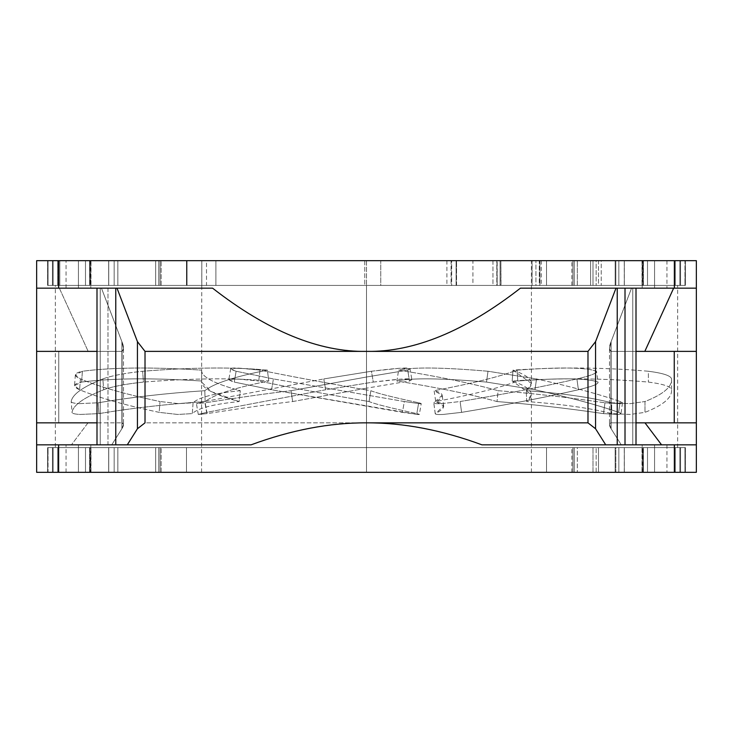 <?xml version="1.0" encoding="UTF-8"?>
<svg xmlns="http://www.w3.org/2000/svg" width="733" height="733" viewBox="0 0 733 733"><rect width="100%" height="100%" fill="white"/><g stroke="black" fill="none" stroke-linecap="round" stroke-linejoin="round"><path stroke-width="0.55" stroke-dasharray="3.67 2.75" d="M198.286 414.457L196.426 403.626L204.745 401.528L196.426 403.636L205.194 402.793L207.054 413.614L198.286 414.457L206.614 412.358L204.745 401.528L323.803 378.934L204.745 401.528L206.614 412.358L325.663 389.754L323.803 378.934L371.429 371.246L323.803 378.934L325.663 389.754L373.289 382.076L371.429 371.246C402.793 367.352 414.896 366.976 407.75 370.128L409.463 381.013L407.75 370.128L409.976 368.662L399.677 368.259L371.429 371.246L373.289 382.076L401.537 379.089L411.836 379.492L409.463 381.013L366.5 388.178L409.463 381.013C416.912 377.807 404.854 378.155 373.289 382.076L325.663 389.754L206.614 412.358L198.286 414.457L207.054 413.614C242.22 408.116 270.752 404.103 292.641 401.556L366.5 388.178L366.5 472.327L201.575 472.327L366.5 472.327L366.5 401.116L369.065 401.556L370.852 390.698L366.5 389.956L370.852 390.698C376.973 393.236 392.925 397.268 418.69 402.793C392.925 397.268 376.973 393.236 370.852 390.698L369.065 401.556C375.25 404.103 391.175 408.116 416.82 413.614L418.69 402.793C421.851 403.581 422.034 403.865 419.23 403.636L404.314 401.528L419.23 403.636C422.034 403.865 421.851 403.581 418.69 402.793L416.82 413.614C419.991 414.411 420.174 414.686 417.37 414.457L402.454 412.358L404.314 401.528L273.427 378.934L404.314 401.528L402.454 412.358L271.567 389.754L273.427 378.934L236.118 371.246L273.427 378.934L271.567 389.754L234.258 382.076L236.118 371.246C224.408 367.352 232.388 366.976 260.05 370.128L238.546 368.113L230.703 368.662L236.118 371.246L234.258 382.076L228.843 379.492L236.823 378.943L258.703 381.013C230.638 377.807 222.484 378.155 234.258 382.076L271.567 389.754L417.37 414.457C420.174 414.686 419.991 414.411 416.82 413.614C391.175 408.116 375.25 404.103 369.065 401.556L366.5 401.116C325.782 394.097 289.847 387.4 258.703 381.013L260.05 370.128C290.955 376.441 326.432 383.047 366.5 389.956L366.5 260.673L472.913 260.673L472.913 285.412L52.428 285.412L55.387 285.412L52.428 285.412L52.428 260.673L52.428 285.412L57.852 285.412L57.852 260.673L52.428 260.673L59.804 260.673L59.804 285.412L215.896 285.412L201.813 285.412L215.896 285.412L215.896 260.673L366.5 260.673L366.5 389.956C326.432 383.047 290.955 376.441 260.05 370.128L258.703 381.013C289.847 387.4 325.782 394.097 366.5 401.116L366.5 472.327L366.5 388.178L292.641 401.556L291.047 390.698L366.5 377.009L366.5 285.412L364.787 285.412L364.787 260.673L201.813 260.673L201.813 285.412L55.387 285.412L366.5 285.412L366.5 447.588L55.341 447.588L366.5 447.588L366.5 285.412L55.341 285.412L55.341 447.588L677.659 447.588L55.341 447.588M201.639 370.128C200.998 376.698 213.889 383.561 240.314 390.698C214.586 393.236 198.845 397.268 193.1 402.793C198.845 397.268 214.586 393.236 240.314 390.698L239.169 401.556C213.624 404.103 197.983 408.116 192.275 413.614L193.1 402.793L178.513 403.636L160.005 401.528L178.513 403.636L193.1 402.793L192.275 413.614L177.679 414.457L159.18 412.358L160.005 401.528C125.774 394.336 99.248 386.795 80.428 378.934C99.248 386.795 125.774 394.336 160.005 401.528L159.18 412.358C124.949 405.157 98.424 397.625 79.604 389.754L80.428 378.934C73.135 375.727 73.795 373.161 82.417 371.246L75.362 374.838L80.428 378.934L79.604 389.754L74.537 385.668L81.583 382.076L82.417 371.246C112.616 367.352 152.363 366.976 201.639 370.128C152.363 366.976 112.616 367.352 82.417 371.246L81.583 382.076C112.021 378.155 152.061 377.807 201.703 381.013C152.061 377.807 112.021 378.155 81.583 382.076C72.961 383.991 72.301 386.557 79.604 389.754C98.424 397.625 124.949 405.157 159.18 412.358L177.679 414.457L192.275 413.614C197.983 408.116 213.624 404.103 239.169 401.556C213.092 394.4 200.604 387.555 201.703 381.013L201.639 370.128L201.575 382.03L211.287 391.633L239.169 401.556L240.314 390.698C213.889 383.561 200.998 376.698 201.639 370.128L201.813 260.673L187.043 260.673L187.043 285.412L201.813 285.412L201.813 260.673L539.974 260.673L186.475 260.673L500.877 260.673L456.567 260.673L456.567 285.412L500.062 285.412L500.062 260.673L528.117 260.673L451.675 260.673L451.675 285.412L366.5 285.412L366.5 377.009L291.047 390.698L292.641 401.556C270.752 404.103 242.22 408.116 207.054 413.614L205.194 402.793C240.516 397.268 269.13 393.236 291.047 390.698C269.13 393.236 240.516 397.268 205.194 402.793L196.426 403.636M71.193 401.528C71.183 402.637 73.896 403.342 79.356 403.636C73.896 403.342 71.183 402.637 71.193 401.528C72.384 394.336 82.93 386.795 102.849 378.934C111.315 375.727 124.583 373.161 142.633 371.246C192.009 367.352 233.589 366.976 267.371 370.128L268.791 381.013C235.54 387.555 214.329 394.4 205.158 401.556L204.8 390.698C213.523 383.561 234.386 376.698 267.371 370.128C233.589 366.976 192.009 367.352 142.633 371.246L143.457 382.076C125.407 383.991 112.149 386.557 103.674 389.754C83.764 397.625 73.208 405.157 72.017 412.358C72.008 413.467 74.729 414.163 80.181 414.457L98.918 413.614C131.693 408.116 167.115 404.103 205.158 401.556C214.329 394.4 235.54 387.555 268.791 381.013C234.963 377.807 193.182 378.155 143.457 382.076C193.182 378.155 234.963 377.807 268.791 381.013L267.371 370.128C234.386 376.698 213.523 383.561 204.8 390.698L205.158 401.556C167.115 404.103 131.693 408.116 98.918 413.614L80.181 414.457C74.729 414.163 72.008 413.467 72.017 412.358C73.208 405.157 83.764 397.625 103.674 389.754C112.149 386.557 125.407 383.991 143.457 382.076L142.633 371.246C124.583 373.161 111.315 375.727 102.849 378.934L103.674 389.754L102.849 378.934C82.93 386.795 72.384 394.336 71.193 401.528L72.017 412.358M96.994 444.839L115.768 444.839L115.768 288.161L96.994 288.161L107.989 288.161L107.989 444.839L96.994 444.839L100.219 444.839L100.219 288.161L97.837 288.161L100.219 288.161L100.219 444.839L111.737 444.839L36.65 444.839L36.65 422.849L58.75 422.849L36.65 422.849L36.65 444.839L111.737 444.839L121.88 428.759C123.932 425.626 123.996 423.656 122.072 422.849L122.072 351.382L88.171 351.382L59.355 288.161L101.456 288.161L121.889 341.624C123.923 346.251 123.987 349.504 122.072 351.382L122.072 351.382C123.978 349.504 123.914 346.251 121.88 341.624L101.456 288.161L36.65 288.161L59.355 288.161L88.171 351.382L58.75 351.382L58.75 422.849L88.006 422.849L71.44 444.839L88.006 422.849L122.072 422.849C123.996 423.656 123.941 425.626 121.889 428.759L121.889 341.624L101.456 288.161L36.65 288.161L212.57 288.161C267.728 331.142 319.038 352.216 366.5 351.382L587.985 351.382L587.985 422.849L595.572 428.759L605.715 444.839L481.947 444.839C441.779 430.014 403.297 422.684 366.5 422.849L587.985 422.849L145.015 422.849L145.015 351.382L366.5 351.382L145.015 351.382L137.438 341.624L117.005 288.161L212.57 288.161L117.005 288.161L137.438 341.624L145.015 351.382L145.015 422.849L366.5 422.849C329.703 422.684 291.221 430.014 251.053 444.839L127.285 444.839L137.438 428.759L145.015 422.849L137.438 428.759L137.438 341.624L137.438 428.759L127.285 444.839L107.989 444.839L107.989 288.161L117.005 288.161L115.768 288.161L115.768 444.839L251.053 444.839L96.994 444.839L96.994 288.161L101.456 288.161L121.88 341.624L123.492 348.706L121.889 341.624L121.889 428.759L123.501 424.471L122.072 422.849L122.072 351.382L123.501 348.706L122.072 351.382L122.072 422.849L58.75 422.849L58.75 351.382L36.65 351.382L122.072 351.382L122.072 422.849L123.492 424.471L121.88 428.759L121.88 341.624L121.88 428.759L111.737 444.839L100.219 444.839L100.219 288.161L100.219 444.839L96.994 444.839M97.837 444.839L251.053 444.839L36.65 444.839L36.65 472.327L58.64 472.327L58.64 444.839L58.64 472.327L674.36 472.327L674.36 444.839L696.35 444.839L674.36 444.839L674.36 472.327L696.35 472.327L696.35 444.839L621.263 444.839L611.12 428.759L621.263 444.839L696.35 444.839L696.35 422.849L696.35 444.839L621.263 444.839L632.781 444.839L632.781 288.161L632.781 444.839L635.163 444.839L621.263 444.839L611.111 428.759L609.499 424.471L610.928 422.849L696.35 422.849L610.928 422.849L636.006 422.849L610.928 422.849L610.928 351.382L636.006 351.382L610.928 351.382L610.928 422.849C609.004 423.656 609.059 425.626 611.111 428.759L621.263 444.839L696.35 444.839L696.35 472.327L36.65 472.327L36.65 444.839L251.053 444.839C291.221 430.014 329.703 422.684 366.5 422.849C403.297 422.684 441.779 430.014 481.947 444.839L617.232 444.839L617.232 288.161L636.006 288.161L636.006 444.839L617.232 444.839L636.006 444.839L636.006 288.161L520.43 288.161L635.163 288.161M57.705 260.673L48.039 260.673L48.039 285.412L57.705 285.412L57.705 260.673L57.705 285.412L48.039 285.412L48.039 260.673L90.15 260.673L90.333 285.412L85.486 285.412L85.486 260.673L90.333 260.673L85.486 260.673L85.486 285.412L90.333 285.412L90.15 260.673L90.15 285.412L89.582 285.412L89.582 260.673L89.582 285.412L57.705 285.412L57.705 260.673L57.705 285.412L90.333 285.412L53.142 285.412L85.486 285.412L85.486 260.673L85.486 285.412L90.333 285.412L90.15 260.673L89.582 260.673L89.582 285.412L90.15 285.412L89.582 285.412L89.582 260.673L48.039 260.673L47.645 285.412L53.142 285.412L53.142 260.673L90.333 260.673L53.142 260.673L53.142 285.412L47.645 285.412L47.645 260.673L47.645 285.412L47.645 260.673L47.645 285.412L47.645 260.673L47.645 285.412L47.645 260.673L53.142 260.673L47.645 260.673L47.645 285.412L89.582 285.412L48.039 285.412L48.039 260.673L85.486 260.673L53.142 260.673L53.142 285.412L85.486 285.412L53.142 285.412L53.142 260.673L47.645 260.673L57.705 260.673M675.295 285.412L684.961 285.412L684.961 260.673L675.295 260.673L675.295 285.412L675.295 260.673L684.961 260.673L684.961 285.412L642.85 285.412L642.667 260.673L647.514 260.673L647.514 285.412L642.667 285.412L647.514 285.412L647.514 260.673L642.667 260.673L642.85 285.412L642.85 260.673L643.418 260.673L643.418 285.412L643.418 260.673L675.295 260.673L675.295 285.412L684.961 285.412L685.355 260.673L647.514 260.673L647.514 285.412L647.514 260.673L679.857 260.673L679.857 285.412L642.667 285.412L675.295 285.412L675.295 260.673L642.85 260.673L642.85 285.412L643.418 285.412L643.418 260.673L643.418 285.412L675.295 285.412L642.667 285.412L679.857 285.412L679.857 260.673L642.667 260.673L679.857 260.673L679.857 285.412L685.355 285.412L685.355 260.673L685.355 285.412L685.355 260.673L685.355 285.412L685.355 260.673L685.355 285.412L647.514 285.412L679.857 285.412L679.857 260.673L685.355 260.673L685.355 285.412L679.857 285.412L685.355 285.412L685.355 260.673L685.355 285.412L675.295 285.412M108.741 260.673L108.741 285.412L117.839 285.412L117.839 260.673L108.741 260.673L117.839 260.673L117.839 285.412L108.741 285.412L108.741 260.673L108.667 285.412L155.671 285.412L155.671 260.673L160.573 260.673L160.069 260.673L160.069 285.412L160.573 285.412L155.671 285.412L160.573 285.412L160.069 285.412L160.573 285.412L160.069 285.412L160.069 260.673L155.671 260.673L155.671 285.412L114.165 285.412L114.165 260.673L155.671 260.673L155.671 285.412L155.671 260.673L160.573 260.673L160.069 260.673L160.069 285.412L158.74 285.412L158.74 260.673L160.069 260.673L158.74 260.673L158.74 285.412L117.839 285.412L117.839 260.673L158.74 260.673L158.74 285.412L160.573 285.412L155.671 285.412L160.573 285.412L160.069 285.412L160.069 260.673L117.839 260.673L117.839 285.412L160.069 285.412L158.74 285.412L158.74 260.673L108.667 260.673L108.667 285.412L108.667 260.673L108.667 285.412L158.74 285.412L108.741 285.412L108.667 260.673L108.667 285.412L108.667 260.673L160.573 260.673L114.165 260.673L114.165 285.412L108.667 285.412L108.667 260.673L114.165 260.673L108.667 260.673L108.667 285.412L108.667 260.673L155.671 260.673L114.165 260.673L114.165 285.412L155.671 285.412L114.165 285.412L114.165 260.673L108.741 260.673M592.997 285.412L592.997 260.673L592.997 285.412L596.158 285.412L592.997 285.412L592.997 260.673L592.997 285.412L592.997 260.673L598.495 260.673L598.495 285.412L624.333 285.412L624.259 260.673L624.259 285.412L615.161 285.412L615.161 260.673L624.333 260.673L615.839 260.673L615.839 285.412L624.333 285.412L624.333 260.673L624.333 285.412L618.835 285.412L618.835 260.673L624.333 260.673L624.333 285.412L615.839 285.412L615.839 260.673L572.427 260.673L572.931 260.673L572.931 285.412L572.427 285.412L577.329 285.412L577.329 260.673L618.835 260.673L618.835 285.412L618.835 260.673L598.495 260.673L598.495 285.412L624.333 285.412L624.333 260.673L624.333 285.412L624.333 260.673L618.835 260.673L624.333 260.673L624.333 285.412L624.333 260.673L618.835 260.673L618.835 285.412L577.329 285.412L577.329 260.673L572.427 260.673L574.26 260.673L574.26 285.412L572.427 285.412L572.931 285.412L572.931 260.673L572.427 260.673M57.705 447.588L48.039 447.588L48.039 472.327L57.705 472.327L57.705 447.588L57.705 472.327L48.039 472.327L48.039 447.588L90.15 447.588L90.333 472.327L85.486 472.327L85.486 447.588L90.333 447.588L85.486 447.588L85.486 472.327L90.333 472.327L90.15 447.588L90.15 472.327L89.582 472.327L89.582 447.588L89.582 472.327L57.705 472.327L57.705 447.588L48.039 447.588L47.645 472.327L85.486 472.327L85.486 447.588L85.486 472.327L53.142 472.327L53.142 447.588L90.333 447.588L57.705 447.588L57.705 472.327L90.15 472.327L90.15 447.588L89.582 447.588L89.582 472.327L89.582 447.588L57.705 447.588L90.333 447.588L53.142 447.588L53.142 472.327L90.333 472.327L53.142 472.327L53.142 447.588L47.645 447.588L47.645 472.327L47.645 447.588L47.645 472.327L47.645 447.588L47.645 472.327L47.645 447.588L85.486 447.588L53.142 447.588L53.142 472.327L47.645 472.327L47.645 447.588L53.142 447.588L47.645 447.588L47.645 472.327L47.645 447.588L57.705 447.588M675.295 472.327L684.961 472.327L684.961 447.588L675.295 447.588L675.295 472.327L675.295 447.588L684.961 447.588L684.961 472.327L642.85 472.327L642.667 447.588L647.514 447.588L647.514 472.327L642.667 472.327L647.514 472.327L647.514 447.588L642.667 447.588L642.85 472.327L642.85 447.588L643.418 447.588L643.418 472.327L643.418 447.588L675.295 447.588L675.295 472.327L675.295 447.588L642.667 447.588L679.857 447.588L647.514 447.588L647.514 472.327L647.514 447.588L642.667 447.588L642.85 472.327L643.418 472.327L643.418 447.588L642.85 447.588L643.418 447.588L643.418 472.327L684.961 472.327L685.355 447.588L679.857 447.588L679.857 472.327L642.667 472.327L679.857 472.327L679.857 447.588L685.355 447.588L685.355 472.327L685.355 447.588L685.355 472.327L685.355 447.588L685.355 472.327L685.355 447.588L685.355 472.327L679.857 472.327L685.355 472.327L685.355 447.588L643.418 447.588L684.961 447.588L684.961 472.327L647.514 472.327L679.857 472.327L679.857 447.588L647.514 447.588L679.857 447.588L679.857 472.327L685.355 472.327L675.295 472.327M108.741 447.588L108.741 472.327L117.839 472.327L117.839 447.588L108.741 447.588L117.839 447.588L117.839 472.327L108.741 472.327L108.741 447.588L108.667 472.327L155.671 472.327L155.671 447.588L160.573 447.588L160.069 447.588L160.069 472.327L160.573 472.327L155.671 472.327L160.573 472.327L160.069 472.327L160.573 472.327L160.069 472.327L160.069 447.588L155.671 447.588L155.671 472.327L155.671 447.588L155.671 472.327L114.165 472.327L114.165 447.588L160.573 447.588L160.069 447.588L160.069 472.327L158.74 472.327L158.74 447.588L160.069 447.588L158.74 447.588L158.74 472.327L117.839 472.327L117.839 447.588L158.74 447.588L108.667 447.588L108.667 472.327L108.667 447.588L108.667 472.327L108.667 447.588L108.667 472.327L108.667 447.588L114.165 447.588L114.165 472.327L160.573 472.327L114.165 472.327L114.165 447.588L160.573 447.588L158.74 447.588L158.74 472.327L160.069 472.327L160.069 447.588L117.839 447.588L117.839 472.327L158.74 472.327L158.74 447.588L108.741 447.588L108.741 472.327L160.573 472.327L108.667 472.327L108.667 447.588L108.667 472.327L114.165 472.327L108.667 472.327L108.741 447.588M572.427 472.327L624.333 472.327L574.26 472.327L574.26 447.588L615.839 447.588L615.161 447.588L615.161 472.327L615.161 447.588L615.161 472.327L596.158 472.327L596.158 447.588L596.158 472.327L592.997 472.327L592.997 447.588L592.997 472.327L615.839 472.327L615.839 447.588L624.333 447.588L624.333 472.327L592.997 472.327L598.495 472.327L598.495 447.588L598.495 472.327L624.333 472.327L624.259 447.588L624.259 472.327L615.161 472.327L615.161 447.588L624.333 447.588L615.839 447.588L615.839 472.327L624.333 472.327L624.333 447.588L624.333 472.327L618.835 472.327L618.835 447.588L624.333 447.588L624.333 472.327L624.333 447.588L624.333 472.327L624.333 447.588L572.427 447.588L572.931 447.588L572.931 472.327L577.329 472.327L577.329 447.588L618.835 447.588L618.835 472.327L618.835 447.588L624.333 447.588L618.835 447.588L618.835 472.327L577.329 472.327L577.329 447.588L572.427 447.588L574.26 447.588L574.26 472.327L572.427 472.327L572.931 472.327L572.931 447.588L572.427 447.588M654.569 260.673L654.569 288.161L642.2 288.161L654.569 288.161L654.569 260.673L642.2 260.673L654.569 260.673L654.569 288.161L642.2 288.161L654.569 288.161L654.569 260.673L642.2 260.673L666.938 260.673L654.569 260.673L654.569 288.161L654.569 260.673L666.938 260.673L654.569 260.673L654.569 288.161L666.938 288.161L654.569 288.161L654.569 260.673L642.2 260.673L654.569 260.673M654.569 444.839L654.569 472.327L642.2 472.327L654.569 472.327L654.569 444.839L642.2 444.839L654.569 444.839L654.569 472.327L642.2 472.327L654.569 472.327L654.569 444.839L642.2 444.839L666.938 444.839L654.569 444.839L654.569 472.327L654.569 444.839L666.938 444.839L654.569 444.839L654.569 472.327L666.938 472.327L654.569 472.327L654.569 444.839L666.938 444.839L654.569 444.839M78.431 260.673L78.431 288.161L66.062 288.161L78.431 288.161L78.431 260.673L66.062 260.673L78.431 260.673L78.431 288.161L66.062 288.161L78.431 288.161L78.431 260.673L66.062 260.673L90.8 260.673L78.431 260.673L78.431 288.161L78.431 260.673L90.8 260.673L78.431 260.673L78.431 288.161L90.8 288.161L78.431 288.161L78.431 260.673L66.062 260.673L78.431 260.673M78.431 444.839L78.431 472.327L66.062 472.327L78.431 472.327L78.431 444.839L66.062 444.839L78.431 444.839L78.431 472.327L66.062 472.327L78.431 472.327L78.431 444.839L66.062 444.839L90.8 444.839L78.431 444.839L78.431 472.327L78.431 444.839L90.8 444.839L78.431 444.839L78.431 472.327L90.8 472.327L78.431 472.327L78.431 444.839L90.8 444.839L78.431 444.839M696.35 288.161L631.544 288.161L611.111 341.624C609.077 346.251 609.013 349.504 610.928 351.382L696.35 351.382L610.928 351.382L609.499 348.706L611.111 341.624L631.544 288.161L696.35 288.161L696.35 351.382L696.35 288.161L631.544 288.161L696.35 288.161L696.35 260.673L36.65 260.673L696.35 260.673L696.35 288.161L674.36 288.161L696.35 288.161M636.006 288.161L632.781 288.161L632.781 444.839L632.781 288.161L636.006 288.161L615.995 288.161L595.572 341.624L587.985 351.382L595.572 341.624L595.572 428.759L595.572 341.624L615.995 288.161L617.232 288.161L617.232 444.839L605.715 444.839L595.572 428.759L587.985 422.849L587.985 351.382L366.5 351.382C319.038 352.216 267.728 331.142 212.57 288.161L36.65 288.161L36.65 351.382L36.65 288.161L97.837 288.161M78.431 472.327L90.8 472.327L78.431 472.327M78.431 288.161L90.8 288.161L78.431 288.161M654.569 472.327L666.938 472.327L654.569 472.327M654.569 288.161L666.938 288.161L654.569 288.161M592.997 447.588L598.495 447.588L592.997 447.588L596.158 447.588L592.997 447.588L592.997 472.327M572.931 472.327L624.333 472.327L624.333 447.588L572.931 447.588M114.165 447.588L114.165 472.327L108.667 472.327L108.667 447.588L114.165 447.588M679.857 447.588L685.355 447.588L679.857 447.588M592.997 260.673L596.158 260.673L596.158 285.412L596.158 260.673L615.161 260.673L615.161 285.412L615.161 260.673L615.161 285.412L574.26 285.412L574.26 260.673L624.333 260.673L572.931 260.673M572.931 285.412L572.427 285.412M114.165 285.412L108.667 285.412L114.165 285.412M53.142 285.412L47.645 285.412L53.142 285.412M611.111 428.759L611.111 341.624L611.111 428.759M610.928 422.849L610.928 351.382C609.022 349.504 609.086 346.251 611.12 341.624L631.544 288.161L611.12 341.624L609.508 348.706L610.928 351.382L610.928 422.849L610.928 351.382L610.928 422.849L609.508 424.471L611.12 428.759C609.068 425.626 609.004 423.656 610.928 422.849M611.12 428.759L611.12 341.624L611.12 428.759M632.781 288.161L631.544 288.161L632.781 288.161M632.781 444.839L621.263 444.839L632.781 444.839M615.995 288.161L520.43 288.161L674.36 288.161L674.36 260.673L674.36 288.161L520.43 288.161L615.995 288.161M366.5 351.382C413.962 352.216 465.272 331.142 520.43 288.161C465.272 331.142 413.962 352.216 366.5 351.382M145.015 422.849L145.015 351.382L145.015 422.849M117.005 288.161L115.768 288.161L117.005 288.161M122.072 422.849L122.072 351.382L122.072 422.849M497.029 401.556C471.127 394.4 437.748 387.555 396.883 381.013C411.525 377.807 441.394 378.155 486.51 382.076L535.017 389.754C570.292 397.625 598.174 405.157 618.652 412.358C621.694 413.467 621.721 414.163 618.744 414.457L603.479 413.614C565.775 408.116 530.289 404.103 497.029 401.556C530.289 404.103 565.775 408.116 603.479 413.614L618.744 414.457L620.97 413.76L618.652 412.358C598.174 405.157 570.292 397.625 535.017 389.754L486.51 382.076C441.394 378.155 411.525 377.807 396.883 381.013L398.624 370.128C413.403 366.976 443.199 367.352 488.004 371.246L486.51 382.076L488.004 371.246L536.51 378.934L535.017 389.754L536.51 378.934C571.786 386.795 599.667 394.336 620.145 401.528L618.652 412.358L620.145 401.528L622.464 402.939L620.237 403.636L604.972 402.793L603.479 413.614L604.972 402.793C567.104 397.268 531.48 393.236 498.11 390.698L497.029 401.556L498.11 390.698C531.48 393.236 567.104 397.268 604.972 402.793L620.237 403.636C623.215 403.342 623.187 402.637 620.145 401.528C599.667 394.336 571.786 386.795 536.51 378.934L488.004 371.246C443.199 367.352 413.403 366.976 398.624 370.128C439.397 376.698 472.565 383.561 498.11 390.698C472.565 383.561 439.397 376.698 398.624 370.128L396.883 381.013C437.748 387.555 471.127 394.4 497.029 401.556M419.23 403.636L421.228 403.626L419.358 414.457L417.37 414.457M79.356 403.636L98.085 402.793L98.918 413.614L98.085 402.793C131.015 397.268 166.583 393.236 204.8 390.698C166.583 393.236 131.015 397.268 98.085 402.793L79.356 403.636M407.75 370.128L366.5 377.009L407.75 370.128M435.265 413.614L433.771 402.793C433.634 403.581 436.227 403.865 441.568 403.636L460.113 401.528L461.598 412.358L460.113 401.528C503.461 394.336 542.393 386.795 576.908 378.934L578.401 389.754L576.908 378.934C590.706 375.727 597.248 373.161 596.515 371.246C597.248 373.161 590.706 375.727 576.908 378.934C542.393 386.795 503.461 394.336 460.113 401.528L441.568 403.636C436.227 403.865 433.634 403.581 433.771 402.793L442.191 395.252L434.11 390.698L435.741 401.556C473.344 394.4 500.685 387.555 517.773 381.013C560.901 377.807 587.646 378.155 598.009 382.076C598.733 383.991 592.2 386.557 578.401 389.754C543.886 397.625 504.945 405.157 461.598 412.358L443.062 414.457C437.72 414.686 435.118 414.411 435.265 413.614C446.324 408.116 446.489 404.103 435.741 401.556L443.685 406.082L435.237 413.76L433.771 402.793L435.265 413.614C435.118 414.411 437.72 414.686 443.062 414.457L461.598 412.358C504.945 405.157 543.886 397.625 578.401 389.754C592.2 386.557 598.733 383.991 598.009 382.076C587.646 378.155 560.901 377.807 517.773 381.013L517.067 370.128C559.765 366.976 586.244 367.352 596.515 371.246L598.009 382.076M596.515 371.246C586.244 367.352 559.765 366.976 517.067 370.128C499.558 376.698 471.915 383.561 434.11 390.698C444.995 393.236 444.876 397.268 433.771 402.793M671.575 378.934C670.924 375.727 663.2 373.161 648.393 371.246C604.23 367.352 559.096 366.976 512.999 370.128C531.672 376.698 536.089 383.561 526.267 390.698C561.753 393.236 590.23 397.268 611.688 402.793L611.688 413.614L611.688 402.793L630.178 403.636L644.976 401.528L644.976 412.358L644.976 401.528C663.319 394.336 672.179 386.795 671.575 378.934C672.179 386.795 663.319 394.336 644.976 401.528L630.178 403.636L611.688 402.793C590.23 397.268 561.753 393.236 526.267 390.698L526.697 401.556C536.08 394.4 531.242 387.555 512.184 381.013C558.5 377.807 603.91 378.155 648.393 382.076C663.2 383.991 670.924 386.557 671.575 389.754C672.179 397.625 663.319 405.157 644.976 412.358L630.178 414.457L611.688 413.614C590.322 408.116 561.991 404.103 526.697 401.556C561.991 404.103 590.322 408.116 611.688 413.614L630.178 414.457L644.976 412.358C663.319 405.157 672.179 397.625 671.575 389.754C670.924 386.557 663.2 383.991 648.393 382.076C603.91 378.155 558.5 377.807 512.184 381.013L512.999 370.128C559.096 366.976 604.23 367.352 648.393 371.246L648.393 382.076L648.393 371.246C663.2 373.161 670.924 375.727 671.575 378.934L671.575 389.754M366.5 472.327L531.425 472.327L366.5 472.327M55.387 285.412L525.112 285.412L456.567 285.412L472.913 285.412L456.567 285.412L456.567 260.673L456.109 285.412L456.118 260.673L456.118 285.412L456.118 260.673L215.896 260.673L215.896 285.412L206.514 285.412L206.514 260.673L215.896 260.673L59.804 260.673L206.514 260.673L206.514 285.412L59.804 285.412L59.804 260.673L52.428 260.673L187.043 260.673L187.043 285.412L57.852 285.412L57.852 260.673L201.813 260.673L201.813 285.412M531.425 383.487L512.999 370.128L512.184 381.013L531.425 394.647L526.697 401.556L526.267 390.698L531.425 383.487L531.425 260.673L497.176 260.673L680.572 260.673L451.088 260.673L451.088 285.412L446.919 285.412L451.675 285.412L451.675 260.673L446.91 260.673L528.117 260.673M517.067 370.128L517.773 381.013C500.685 387.555 473.344 394.4 435.741 401.556L434.11 390.698C471.915 383.561 499.558 376.698 517.067 370.128M497.176 260.673L500.062 260.673L500.062 285.412L497.176 285.412L677.09 285.412L364.787 285.412L556.118 285.412L451.088 285.412L451.088 260.673L590.587 260.673L590.587 285.412L556.118 285.412L590.587 285.412L590.587 260.673L601.234 260.673L601.234 285.412L590.587 285.412L680.572 285.412L525.112 285.412L539.845 285.412L539.845 260.673L532.085 260.673L532.085 285.412L532.085 260.673L497.176 260.673L497.176 285.412L496.928 260.673L497.176 285.412M186.475 472.327L546.525 472.327L546.525 447.588L546.525 472.327L680.572 472.327L680.572 447.588L546.525 447.588L546.525 472.327L546.525 447.588L680.572 447.588L680.572 472.327L186.475 472.327L186.475 447.588L546.525 447.588L186.475 447.588L186.475 472.327L52.428 472.327L52.428 447.588L186.475 447.588L52.428 447.588L52.428 472.327L52.428 447.588L680.572 447.588L680.572 472.327L680.572 447.588L186.475 447.588L186.475 472.327L186.475 447.588L52.428 447.588L52.428 472.327L546.525 472.327L186.475 472.327M675.295 260.673L642.667 260.673L675.295 260.673M679.857 260.673L685.355 260.673L679.857 260.673M456.118 260.673L456.109 285.412L456.109 260.673M52.428 285.412L52.428 260.673L539.974 260.673L539.974 285.412L535.924 285.412L535.924 260.673L535.924 285.412L539.974 285.412L539.974 260.673L541.247 260.673L539.296 260.673L539.296 285.412L541.247 285.412L539.296 285.412L539.296 260.673L380.748 260.673L380.748 285.412L539.296 285.412L52.428 285.412L52.428 260.673L52.428 285.412L535.924 285.412L186.475 285.412L186.475 260.673L186.475 285.412L52.428 285.412L52.428 260.673L52.428 285.412L52.428 260.673L492.961 260.673L492.961 285.412L496.818 285.412L496.818 260.673L492.961 260.673L492.961 285.412L186.475 285.412L186.475 260.673L186.475 285.412L52.428 285.412M364.787 260.673L364.787 285.412L380.748 285.412L380.748 260.673L364.787 260.673M472.913 260.673L500.877 260.673L500.877 285.412L472.913 285.412L472.913 260.673M500.877 260.673L501.042 285.412L500.877 260.673L496.818 260.673L496.818 285.412L500.877 285.412M500.062 260.673L500.062 285.412L500.062 260.673M539.845 260.673L546.525 260.673L546.525 285.412L680.572 285.412L680.572 260.673L546.525 260.673L546.525 285.412L539.845 285.412L539.845 260.673M680.572 260.673L680.572 285.412L601.234 285.412L601.234 260.673L680.572 260.673L680.572 285.412L680.572 260.673M366.5 447.588L366.5 285.412L677.09 285.412L366.5 285.412L366.5 447.588L677.659 447.588L366.5 447.588M677.659 447.588L677.659 285.412L677.09 285.412M58.64 288.161L58.64 260.673L58.64 288.161M36.65 288.161L36.65 260.673L36.65 288.161M635.163 444.839L636.006 444.839M674.36 444.839L481.947 444.839L674.36 444.839M57.705 472.327L90.333 472.327L57.705 472.327M53.142 472.327L47.645 472.327L53.142 472.327M201.575 472.327L201.575 382.03M91.011 285.412L91.011 260.673L91.011 285.412M641.989 260.673L641.989 285.412L641.989 260.673M161.159 285.412L161.159 260.673L161.159 285.412M571.841 285.412L571.841 260.673M91.011 472.327L91.011 447.588L91.011 472.327M641.989 447.588L641.989 472.327L641.989 447.588M161.159 472.327L161.159 447.588L161.159 472.327M571.841 472.327L571.841 447.588M642.2 288.161L642.2 260.673L642.2 288.161M642.2 472.327L642.2 444.839L642.2 472.327M66.062 288.161L66.062 260.673L66.062 288.161M66.062 472.327L66.062 444.839L66.062 472.327M90.8 444.839L90.8 472.327L90.8 444.839M90.8 260.673L90.8 288.161L90.8 260.673M666.938 444.839L666.938 472.327L666.938 444.839M666.938 260.673L666.938 288.161L666.938 260.673M624.333 447.588L624.333 472.327M685.401 447.588L685.401 472.327L685.401 447.588M47.599 472.327L47.599 447.588L47.599 472.327M624.333 260.673L624.333 285.412M108.667 285.412L108.667 260.673L108.667 285.412M685.401 260.673L685.401 285.412L685.401 260.673M47.599 285.412L47.599 260.673L47.599 285.412M609.499 348.706L609.499 424.471L609.508 348.706M123.501 348.706L123.501 424.471L123.492 348.706M622.464 402.939L620.97 413.76M230.703 368.662L228.843 379.492M75.362 374.838L74.537 385.668M409.976 368.662L411.836 379.492M443.685 406.082L442.191 395.252M531.425 472.327L531.425 394.647M446.91 260.673L446.91 285.412M541.247 260.673L541.247 285.412"/><path stroke-width="1.1" d="M96.994 288.161L96.994 444.839L96.994 288.161M115.768 444.839L115.768 288.161L115.768 444.839M36.65 422.849L96.994 422.849L36.65 422.849L36.65 444.839L251.053 444.839C291.221 430.014 329.703 422.684 366.5 422.849C403.297 422.684 441.779 430.014 481.947 444.839L696.35 444.839L696.35 422.849L674.25 422.849L674.25 351.382L696.35 351.382L696.35 288.161L520.43 288.161C465.272 331.142 413.962 352.216 366.5 351.382C319.038 352.216 267.728 331.142 212.57 288.161L36.65 288.161L36.65 351.382L96.994 351.382L36.65 351.382L36.65 260.673L696.35 260.673L696.35 351.382L644.829 351.382L674.25 351.382L674.25 422.849L644.994 422.849L696.35 422.849L696.35 472.327L696.35 444.839L481.947 444.839C441.779 430.014 403.297 422.684 366.5 422.849L587.985 422.849L366.5 422.849C329.703 422.684 291.221 430.014 251.053 444.839L36.65 444.839L36.65 351.382M625.011 288.161L625.011 444.839L625.011 288.161M673.645 288.161L644.829 351.382L636.006 351.382L644.829 351.382L673.645 288.161M636.006 422.849L644.994 422.849L636.006 422.849M661.56 444.839L644.994 422.849L661.56 444.839M145.015 351.382L587.985 351.382L595.562 341.624L615.995 288.161L595.562 341.624L587.985 351.382L587.985 422.849L587.985 351.382L587.985 422.849L595.562 428.759L587.985 422.849L587.985 351.382L145.015 351.382L145.015 422.849L145.015 351.382L137.428 341.624L145.015 351.382M117.005 288.161L137.428 341.624L137.428 428.759L145.015 422.849L137.428 428.759L137.428 341.624L117.005 288.161M605.715 444.839L595.562 428.759L595.562 341.624L595.562 428.759L605.715 444.839M617.232 444.839L617.232 288.161L617.232 444.839M127.285 444.839L137.428 428.759L127.285 444.839M36.65 288.161L58.64 288.161L58.64 260.673L36.65 260.673L36.65 288.161M58.64 288.161L212.57 288.161C267.728 331.142 319.038 352.216 366.5 351.382C413.962 352.216 465.272 331.142 520.43 288.161L674.36 288.161L674.36 260.673L58.64 260.673L58.64 288.161M674.36 288.161L696.35 288.161L696.35 260.673L674.36 260.673L674.36 288.161M36.65 472.327L36.65 444.839L36.65 472.327L58.64 472.327L58.64 444.839L58.64 472.327L674.36 472.327L674.36 444.839L674.36 472.327L696.35 472.327L36.65 472.327M636.006 444.839L636.006 288.161M696.35 422.849L696.35 351.382"/></g></svg>
